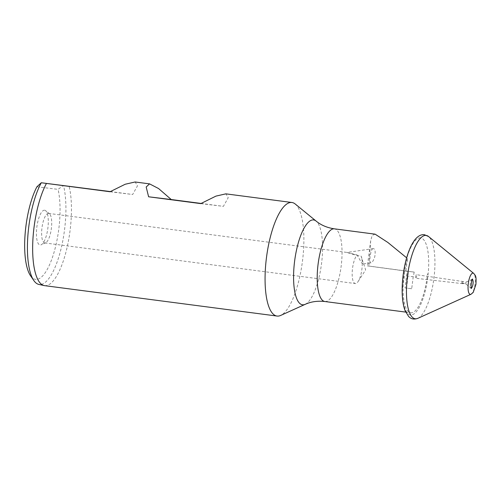 <?xml version="1.0" encoding="UTF-8"?>
<svg xmlns="http://www.w3.org/2000/svg" width="501" height="501" viewBox="0 0 501 501"><rect width="100%" height="100%" fill="white"/><g stroke="black" fill="none" stroke-linecap="round" stroke-linejoin="round"><path stroke-width="0.38" stroke-dasharray="2.5 1.88" d="M375.08 234.161L372.18 235.439L370.696 240.624L368.811 266.037L367.415 265.899L405.866 271.091L407.507 258.441L406.655 257.827M373.038 248.665C370.821 248.208 368.41 263.595 371.009 262.825C372.318 262.48 373.577 260.42 374.798 256.644C375.581 251.402 375.067 248.721 373.251 248.609L373.038 248.665M48.584 213.401A14.886 4.697 97.5 0 0 42.003 227.573A14.886 4.697 97.5 0 0 44.733 242.929A14.886 4.697 97.5 0 0 45.666 242.772A14.886 4.697 97.5 0 0 51.327 228.775A14.886 4.697 97.5 0 0 49.455 213.795A14.886 4.697 97.5 0 0 48.597 213.401A14.886 4.697 97.5 0 0 48.584 213.401L347.105 252.454M373.251 248.609L347.049 252.441L357.119 255.015C352.961 254.376 346.73 252.454 347.187 252.485C350.976 253.901 355.629 255.115 361.146 256.13L363.463 263.933L361.722 263.056L357.119 255.015A14.886 4.697 97.5 0 0 352.253 271.204A14.886 4.697 97.5 0 0 355.284 283.547A14.886 4.697 97.5 0 0 358.184 281.418A14.886 4.697 97.5 0 0 361.403 256.831A14.886 4.697 97.5 0 0 361.146 256.13M44.614 210.213A17.535 5.536 97.5 0 0 36.673 228.588A17.535 5.536 97.5 0 0 41.176 244.801A17.535 5.536 97.5 0 0 47.846 228.318A17.535 5.536 97.5 0 0 45.641 210.677A17.535 5.536 97.5 0 0 44.614 210.213M30.53 275.725A52.223 16.483 97.5 0 0 53.181 255.159A52.223 16.483 97.5 0 0 58.066 189.359L63.477 185.445A56.807 17.93 97.5 0 1 60.865 249.567A56.807 17.93 97.5 0 1 38.828 284.411M36.911 186.792L58.066 189.359M44.627 285.651A57.264 18.074 97.5 0 0 66.476 250.005A57.264 18.074 97.5 0 0 69.094 186.178M110.038 191.745L132.671 194.494L137.499 185.796L135.126 181.982M110.339 191.57L132.671 194.494M295.214 204.001A57.264 18.074 -82.5 0 1 301.521 216.582A57.264 18.074 -82.5 0 1 300.086 275.218A57.264 18.074 -82.5 0 1 280.635 315.448M201.076 203.437L223.402 206.362L228.237 197.663L225.857 193.849M200.769 203.613L223.402 206.362M413.244 276.759L411.69 288.733L405.077 287.931L407.031 271.229L404.401 270.866L414.208 272.099L413.244 276.759L406.637 275.957M411.69 288.733L405.077 287.931M368.811 266.037L414.208 272.099M407.031 271.229L405.866 271.091M407.507 258.441A36.648 11.567 97.5 0 0 410.776 312.756A36.648 11.567 97.5 0 0 427.472 273.715M466.193 282.007A1.027 0.326 97.5 0 0 466.13 282.019A1.027 0.326 97.5 0 0 465.742 282.984A1.027 0.326 97.5 0 0 465.867 284.017A1.027 0.326 97.5 0 0 466.368 283.159A1.027 0.326 97.5 0 0 466.193 282.007M415.667 277.059L416.25 274.673L416.738 277.191L415.667 277.059A1.816 0.576 97.5 0 0 416.049 278.312A1.816 0.576 97.5 0 0 416.607 277.629A1.816 0.576 97.5 0 0 416.738 277.191M464.483 283.441L462.774 283.679L461.064 282.996L464.483 283.441L463.375 281.593L461.064 282.996M406.624 288.088L408.415 271.36M324.873 301.521A36.648 11.567 97.5 0 0 341.093 266.676A36.648 11.567 97.5 0 0 334.38 228.838M305.197 304.332A42.785 13.508 97.5 0 0 321.467 264.108A42.785 13.508 97.5 0 0 316.093 221.06M472.343 279.458A4.371 1.378 97.5 0 0 472.211 279.42A4.371 1.378 97.5 0 0 471.948 279.464A4.371 1.378 97.5 0 0 470.276 283.579A4.371 1.378 97.5 0 0 470.834 287.981A4.371 1.378 97.5 0 0 471.216 288.088M470.959 294.294A10.74 3.388 97.5 0 0 475.042 284.199A10.74 3.388 97.5 0 0 473.689 273.396M417.878 318.31A42.021 13.264 97.5 0 0 433.853 278.813A42.021 13.264 97.5 0 0 428.574 236.535M420.533 237.894A38.846 12.262 97.5 0 0 402.485 294.394A38.846 12.262 97.5 0 0 423.57 296.955A38.846 12.262 97.5 0 0 420.533 237.894M370.696 240.624L367.415 265.899M44.733 242.929L355.284 283.547M358.184 281.418L365.63 269.889L363.432 263.1M361.847 258.209L361.403 256.831M402.798 287.612L404.351 275.644L404.401 270.866M405.685 312.092L410.776 312.756M49.455 213.795L45.641 210.677M45.666 242.772L41.176 244.801M363.463 263.933L371.009 262.825M465.867 284.017L470.834 287.981M466.13 282.019L471.948 279.464M463.444 281.606L416.25 274.673M462.774 283.679L416.049 278.312"/><path stroke-width="0.75" d="M406.655 257.827L387.862 242.465L375.117 234.167L334.38 228.838A36.648 11.567 97.5 0 0 334.349 228.832A36.648 11.567 97.5 0 0 318.148 263.733A36.648 11.567 97.5 0 0 324.873 301.521L405.685 312.092M291.908 202.492L225.857 193.849L215.937 196.116L200.769 203.613L148.615 196.787L146.179 186.992L149.567 183.873L135.126 181.982L125.206 184.243L110.038 191.745L41.301 182.752L36.911 186.792A52.223 16.483 97.5 0 0 25.05 234.931A52.223 16.483 97.5 0 0 30.53 275.725L33.805 280.51A56.807 17.93 97.5 0 0 38.828 284.411L44.151 285.57A57.264 18.074 97.5 0 0 44.627 285.651L277.053 316.056A57.264 18.074 -82.5 0 1 266.557 256.925A57.264 18.074 -82.5 0 1 291.908 202.492A57.264 18.074 -82.5 0 1 295.214 204.001L316.093 221.06A42.785 13.508 97.5 0 0 313.582 219.926A42.785 13.508 97.5 0 0 294.669 260.733A42.785 13.508 97.5 0 0 302.56 304.79A42.785 13.508 97.5 0 0 305.197 304.332C311.027 301.652 317.584 300.713 324.873 301.521M110.339 191.57L41.301 182.752A56.807 17.93 97.5 0 0 27.906 235.301A56.807 17.93 97.5 0 0 33.805 280.51M46.461 183.429A57.264 18.074 97.5 0 0 32.69 245.02A57.264 18.074 97.5 0 0 44.151 285.57M305.197 304.332L280.635 315.448A57.264 18.074 -82.5 0 1 277.103 316.062A57.264 18.074 -82.5 0 1 277.053 316.056M149.567 183.873L158.585 188.551L171.248 199.536L201.076 203.437M148.615 196.787L171.248 199.536M471.216 288.088A4.371 1.378 97.5 0 0 473.013 283.935A4.371 1.378 97.5 0 0 472.343 279.458M473.063 273.108A10.74 3.388 97.5 0 0 468.197 284.368A10.74 3.388 97.5 0 0 470.959 294.294L473.195 292.421L475.944 284.411C476.401 275.851 475.762 276.064 473.689 273.396A10.74 3.388 97.5 0 0 473.063 273.108M426.113 235.42A42.021 13.264 97.5 0 0 407.081 279.458A42.021 13.264 97.5 0 0 417.878 318.31C414.74 319.481 412.104 319.256 409.962 317.64L408.703 316.588L405.134 310.795C403.161 305.547 402.165 298.721 402.153 290.323C402.19 279.978 403.512 269.782 406.123 259.75C408.277 251.634 410.977 245.271 414.221 240.668C417.408 236.297 420.809 234.305 424.422 234.706L428.574 236.535A42.021 13.264 97.5 0 0 426.113 235.42M316.093 221.06C321.035 225.149 327.134 227.742 334.38 228.838M471.948 279.464L472.593 279.026C472.042 279.358 471.535 281.618 471.059 285.82L471.347 288.57L470.834 287.981M473.689 273.396L428.574 236.535M470.959 294.294L417.878 318.31"/></g></svg>
